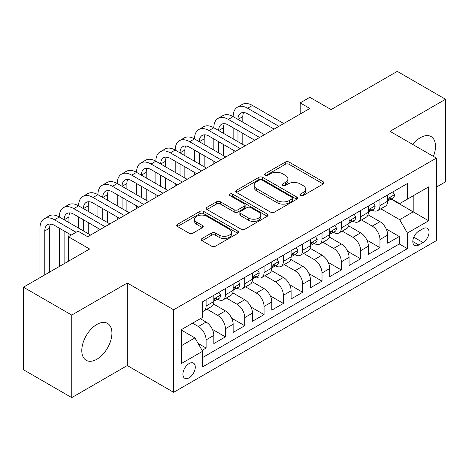 <?xml version="1.0" encoding="UTF-8"?>
<svg xmlns="http://www.w3.org/2000/svg" width="469" height="469" viewBox="0 0 469 469"><rect width="100%" height="100%" fill="white"/><g stroke="black" fill="none" stroke-linecap="round" stroke-linejoin="round"><path stroke-width="0.7" d="M300.43 195.608A1.876 1.085 0 0 0 303.085 195.608L323.229 183.977A2.679 1.548 0 0 0 324.015 182.881A2.679 1.548 0 0 0 323.229 181.784L289.097 162.081A2.679 1.548 0 0 0 285.304 162.081L265.161 173.712A1.876 1.085 0 0 0 264.61 174.48A1.876 1.085 0 0 0 265.161 175.242A1.876 1.085 0 0 0 267.817 175.242L270.42 173.741A8.583 4.954 0 0 1 282.555 173.741L285.404 175.383A8.583 4.954 0 0 1 287.913 178.882A8.583 4.954 0 0 1 285.404 182.388L282.795 183.895A1.876 1.085 0 0 0 282.244 184.657A1.876 1.085 0 0 0 282.795 185.425A1.876 1.085 0 0 0 285.451 185.425L288.054 183.918A8.583 4.954 0 0 1 300.189 183.918L303.038 185.56A8.583 4.954 0 0 1 305.548 189.066A8.583 4.954 0 0 1 303.038 192.571L300.43 194.072A1.876 1.085 0 0 0 299.879 194.84A1.876 1.085 0 0 0 300.43 195.608L300.43 194.072M96.86 359.248A21.31 12.305 120 0 0 110.778 340.471A21.31 12.305 120 0 0 107.512 323.393A21.31 12.305 120 0 0 96.86 324.448A21.31 12.305 120 0 0 82.937 343.226A21.31 12.305 120 0 0 86.202 360.303A21.31 12.305 120 0 0 96.86 359.248M433.409 156.388A21.31 12.305 120 0 0 431.093 136.579A21.31 12.305 120 0 0 420.435 137.634A21.31 12.305 120 0 0 412.773 144.475M189.101 377.821A8.741 5.048 120 0 0 194.811 370.117A8.741 5.048 120 0 0 193.474 363.112A8.741 5.048 120 0 0 189.101 363.545A8.741 5.048 120 0 0 183.391 371.249A8.741 5.048 120 0 0 184.733 378.254A8.741 5.048 120 0 0 189.101 377.821M202.063 238.492A2.679 1.548 0 0 0 201.277 239.589A2.679 1.548 0 0 0 202.063 240.685L211.642 246.213A2.679 1.548 0 0 0 215.429 246.213L237.806 233.292A2.679 1.548 0 0 0 238.592 232.202A2.679 1.548 0 0 0 237.806 231.106L203.675 211.402A2.679 1.548 0 0 0 199.882 211.402L177.511 224.317A2.679 1.548 0 0 0 176.725 225.413A2.679 1.548 0 0 0 177.511 226.509L189.077 233.187A2.679 1.548 0 0 0 192.865 233.187L202.444 227.658A2.679 1.548 0 0 0 203.229 226.562A2.679 1.548 0 0 0 202.444 225.466L196.704 222.154A7.176 4.139 0 0 1 194.606 219.228A7.176 4.139 0 0 1 199.032 215.4A7.176 4.139 0 0 1 206.852 216.297L229.323 229.271A7.176 4.139 0 0 1 231.422 232.202A7.176 4.139 0 0 1 226.996 236.024A7.176 4.139 0 0 1 219.175 235.127L215.429 232.964A2.679 1.548 0 0 0 211.642 232.964L202.063 238.492L202.063 240.685M436.375 187.102L445.55 181.802L445.55 99.27L397.255 71.382L331.091 109.582L309.839 97.318L300.183 102.893L309.839 108.468L87.685 236.728L78.024 231.153L68.363 236.728L68.363 261.268M71.745 315.08L71.745 397.618L127.287 365.55L127.287 283.018L71.745 315.08L23.45 287.198L89.614 248.998L68.363 236.728M127.287 283.018L173.647 309.786L436.375 158.1L436.375 240.632L173.647 392.319L173.647 309.786M445.55 99.27L390.009 131.332L436.375 158.1M270.613 212.164A2.679 1.548 0 0 0 274.406 212.164L296.777 199.249A2.679 1.548 0 0 0 297.563 198.153A2.679 1.548 0 0 0 296.777 197.056L262.646 177.352A2.679 1.548 0 0 0 258.853 177.352L236.482 190.267A2.679 1.548 0 0 0 235.696 191.364A2.679 1.548 0 0 0 236.482 192.46L270.613 212.164M230.689 196.013A1.876 1.085 0 0 1 232.595 196.277L232.595 194.049L267.295 214.081A2.679 1.548 0 0 1 268.08 215.177A2.679 1.548 0 0 1 267.295 216.273L244.918 229.189A2.679 1.548 0 0 1 241.125 229.189L206.993 209.485L206.993 207.292A2.679 1.548 0 0 0 206.208 208.388A2.679 1.548 0 0 0 206.993 209.485M206.993 207.292L216.572 201.764A2.679 1.548 0 0 1 220.36 201.764L234.207 209.754A2.679 1.548 0 0 0 237.994 209.754L244.349 206.09A2.679 1.548 0 0 0 245.135 204.994A2.679 1.548 0 0 0 244.349 203.898L229.939 195.579A1.876 1.085 0 0 1 229.388 194.811A1.876 1.085 0 0 1 230.549 193.814A1.876 1.085 0 0 1 232.595 194.049M71.745 397.618L23.45 369.73L23.45 287.198M202.092 350.355L206.102 348.039L198.088 343.414M192.577 323.17L198.375 326.512A10.928 6.308 60 0 1 206.102 339.896L213.829 335.435L213.829 343.578L225.419 336.889L212.357 329.344M206.987 309.177L217.692 315.361A10.928 6.308 60 0 1 225.419 328.746L233.146 324.284L233.146 332.427L244.736 325.732L231.674 318.193M226.304 298.026L237.009 304.205A10.928 6.308 60 0 1 244.736 317.589L252.469 313.128L252.469 321.271L264.059 314.582L250.991 307.037M245.621 286.87L256.332 293.055A10.928 6.308 60 0 1 264.059 306.439L271.786 301.977L271.786 310.12L283.376 303.425L270.308 295.886M264.938 275.719L275.649 281.898A10.928 6.308 60 0 1 283.376 295.282L291.102 290.821L291.102 298.964L302.693 292.275L289.625 284.73M284.255 264.563L294.966 270.748A10.928 6.308 60 0 1 302.693 284.132L310.419 279.671L310.419 287.814L322.01 281.119L308.948 273.579M303.578 253.412L314.283 259.597A10.928 6.308 60 0 1 322.01 272.981L329.736 268.52L329.736 276.657L341.326 269.968L328.265 262.423M322.895 242.262L333.6 248.441A10.928 6.308 60 0 1 341.326 261.825L349.059 257.364L349.059 265.507L360.649 258.812L347.582 251.273M342.212 231.106L352.923 237.291A10.928 6.308 60 0 1 360.649 250.675L368.376 246.213L368.376 254.35L379.966 247.661L379.966 239.518A10.928 6.308 -120 0 0 372.239 226.134L361.529 219.955M366.899 240.116L379.966 247.661M213.829 335.435A10.928 6.308 -120 0 0 206.102 322.051L200.304 318.709M233.146 324.284A10.928 6.308 -120 0 0 225.419 310.9L213.471 304M252.469 313.128A10.928 6.308 -120 0 0 244.736 299.744L232.794 292.849M271.786 301.977A10.928 6.308 -120 0 0 264.059 288.593L252.111 281.693M291.102 290.821A10.928 6.308 -120 0 0 283.376 277.443L271.428 270.543M310.419 279.671A10.928 6.308 -120 0 0 302.693 266.286L290.745 259.392M329.736 268.52A10.928 6.308 -120 0 0 322.01 255.136L310.062 248.236M349.059 257.364A10.928 6.308 -120 0 0 341.326 243.98L329.385 237.085M368.376 246.213A10.928 6.308 -120 0 0 360.649 232.829L348.702 225.929M423.044 228.702L418.794 231.153A8.471 4.889 120 0 0 413.259 238.615A8.471 4.889 120 0 0 414.561 245.404A8.471 4.889 120 0 0 418.794 244.982L423.044 242.532A8.471 4.889 120 0 0 428.578 235.069A8.471 4.889 120 0 0 427.277 228.28A8.471 4.889 120 0 0 423.044 228.702M181.374 345.7L194.899 337.891L202.626 351.275L202.626 366.887L407.397 248.664L407.397 233.052L399.67 219.668L380.846 208.799M202.626 351.275L181.374 363.545L181.374 329.637L202.626 317.366L202.626 301.755L407.397 183.531L407.397 199.143L428.648 186.873L428.648 220.782L407.397 233.052M217.593 299.24L217.692 299.298A10.928 6.308 60 0 0 223.156 299.843L230.883 295.382A10.928 6.308 -120 0 0 233.146 290.375L233.146 284.132M236.909 288.089L237.009 288.148A10.928 6.308 60 0 0 242.473 288.687L250.2 284.226A10.928 6.308 -120 0 0 252.469 279.225L252.469 272.976M256.226 276.933L256.332 276.991A10.928 6.308 60 0 0 261.796 277.537L269.523 273.075A10.928 6.308 -120 0 0 271.786 268.069L271.786 261.825M275.549 265.782L275.649 265.841A10.928 6.308 60 0 0 281.113 266.38L288.84 261.919A10.928 6.308 -120 0 0 291.102 256.918L291.102 250.669M294.866 254.626L294.966 254.685A10.928 6.308 60 0 0 300.43 255.23L308.156 250.768A10.928 6.308 -120 0 0 310.419 245.762L310.419 239.518M314.183 243.475L314.283 243.534A10.928 6.308 60 0 0 319.747 244.073L327.473 239.612A10.928 6.308 -120 0 0 329.736 234.611L329.736 228.368M333.5 232.325L333.6 232.384A10.928 6.308 60 0 0 339.064 232.923L346.79 228.462A10.928 6.308 -120 0 0 349.059 223.461L349.059 217.211M352.817 221.169L352.923 221.227A10.928 6.308 60 0 0 358.386 221.767L366.113 217.305A10.928 6.308 -120 0 0 368.376 212.305L368.376 206.061M202.626 357.519L399.283 243.98L399.283 236.511L387.693 243.2L387.693 235.057A10.928 6.308 -120 0 0 379.966 221.673L368.018 214.779M372.134 210.018L372.239 210.077A10.928 6.308 -120 0 0 377.703 210.616A10.928 6.308 -120 0 0 379.966 205.615L379.966 199.366M377.703 210.616L385.43 206.155A10.928 6.308 -120 0 0 387.693 201.154L387.693 194.905M206.102 299.744L206.102 305.993A10.928 6.308 60 0 1 203.839 310.994A10.928 6.308 60 0 1 202.626 311.434M203.839 310.994L211.566 306.533A10.928 6.308 -120 0 0 213.829 301.532L213.829 295.282M225.419 288.593L225.419 294.837A10.928 6.308 60 0 1 223.156 299.843M244.736 277.437L244.736 283.686A10.928 6.308 60 0 1 242.473 288.687M264.059 266.286L264.059 272.53A10.928 6.308 60 0 1 261.796 277.537M283.376 255.13L283.376 261.38A10.928 6.308 60 0 1 281.113 266.38M302.693 243.98L302.693 250.223A10.928 6.308 60 0 1 300.43 255.23M322.01 232.829L322.01 239.073A10.928 6.308 60 0 1 319.747 244.073M341.326 221.673L341.326 227.922A10.928 6.308 60 0 1 339.064 232.923M360.649 210.522L360.649 216.766A10.928 6.308 60 0 1 358.386 221.767M360.649 250.675L360.649 258.812M341.326 261.825L341.326 269.968M322.01 272.981L322.01 281.119M302.693 284.132L302.693 292.275M283.376 295.282L283.376 303.425M264.059 306.439L264.059 314.582M244.736 317.589L244.736 325.732M225.419 328.746L225.419 336.889M206.102 339.896L206.102 348.039M194.899 337.891L181.374 330.082M399.67 219.668L413.195 211.859L413.195 195.796L428.648 186.873M391.07 199.085L428.648 220.782M391.457 198.862L399.67 203.605L407.397 199.143M127.287 365.55L173.647 392.319M300.183 102.893L300.183 114.043M386.216 228.966L399.283 236.511M399.283 243.98L407.397 248.664M301.18 195.872L303.038 194.799A8.583 4.954 0 0 0 305.548 191.299L305.548 189.066M287.913 178.882L287.913 181.116A8.583 4.954 0 0 1 285.404 184.616L283.546 185.689M323.194 183.995L289.097 164.308A2.679 1.548 0 0 0 285.304 164.308L265.911 175.512M296.742 199.266L262.646 179.58A2.679 1.548 0 0 0 258.853 179.58L236.517 192.478M292.04 198.92A1.876 1.085 0 0 0 292.586 198.153A1.876 1.085 0 0 0 292.04 197.385L262.077 180.09A1.876 1.085 0 0 0 259.421 180.09L256.672 181.679A8.583 4.954 0 0 0 254.163 185.179A8.583 4.954 0 0 0 256.672 188.685L277.156 200.503A8.583 4.954 0 0 0 289.291 200.503L292.04 198.92L292.04 201.148A1.876 1.085 0 0 0 292.586 200.38L292.586 198.153M254.163 185.179L254.163 187.412A8.583 4.954 0 0 0 256.672 190.912L256.672 188.685M292.04 201.148L289.291 202.737A8.583 4.954 0 0 1 277.156 202.737L256.672 190.912M207.028 209.502L216.572 203.997L216.572 201.764M245.135 204.994L245.135 207.228A2.679 1.548 0 0 1 244.349 208.318L237.994 211.988A2.679 1.548 0 0 1 234.207 211.988L220.36 203.997A2.679 1.548 0 0 0 216.572 203.997M232.595 196.277L267.26 216.291M248.57 218.05A7.176 4.139 0 0 0 256.385 218.947A7.176 4.139 0 0 0 260.811 215.119A7.176 4.139 0 0 0 258.712 212.193L250.798 207.62A2.679 1.548 0 0 0 247.005 207.62L240.65 211.29A2.679 1.548 0 0 0 239.864 212.387A2.679 1.548 0 0 0 240.65 213.477L248.57 218.05L248.57 220.278A7.176 4.139 0 0 0 256.385 221.18A7.176 4.139 0 0 0 260.811 217.352L260.811 215.119M239.864 212.387L239.864 214.614A2.679 1.548 0 0 0 240.65 215.711L240.65 213.477M248.57 220.278L240.65 215.711M231.422 232.202L231.422 234.43A7.176 4.139 0 0 1 226.996 238.258A7.176 4.139 0 0 1 219.175 237.361L215.429 235.198A2.679 1.548 0 0 0 211.642 235.198L202.098 240.703M194.606 219.228L194.606 221.456A7.176 4.139 0 0 0 196.704 224.387L196.704 222.154M202.409 227.676L196.704 224.387M237.771 233.316L203.675 213.63A2.679 1.548 0 0 0 199.882 213.63L177.546 226.527M392.811 191.95L394.452 194.793A7.24 4.18 60 0 1 392.952 197.994L389.282 200.116A7.24 4.18 -120 0 0 390.542 198.451L390.39 197.807L389.487 197.988L388.226 199.788A7.24 4.18 60 0 1 387.693 200.82M39.965 277.66L39.965 228.145A20.489 11.831 60 0 1 44.209 218.765L49.04 215.975A20.489 11.831 60 0 1 59.287 216.989A20.489 11.831 60 0 1 63.526 207.609L68.357 204.824A20.489 11.831 60 0 1 78.604 205.838A20.489 11.831 60 0 1 82.849 196.458L87.674 193.668A20.489 11.831 60 0 1 97.921 194.682A20.489 11.831 60 0 1 102.166 185.302L106.996 182.517A20.489 11.831 60 0 1 117.238 183.531A20.489 11.831 60 0 1 121.483 174.151L126.313 171.361A20.489 11.831 60 0 1 136.555 172.375A20.489 11.831 60 0 1 140.8 162.995L145.63 160.21A20.489 11.831 60 0 1 155.878 161.225A20.489 11.831 60 0 1 160.117 151.845L164.947 149.054A20.489 11.831 60 0 1 175.195 150.068A20.489 11.831 60 0 1 179.439 140.688L184.264 137.904A20.489 11.831 60 0 1 194.512 138.918A20.489 11.831 60 0 1 198.756 129.538L203.587 126.747A20.489 11.831 60 0 1 213.829 127.761A20.489 11.831 60 0 1 218.073 118.381L222.904 115.597A20.489 11.831 60 0 1 233.146 116.611A20.489 11.831 60 0 1 237.39 107.231L242.221 104.44A20.489 11.831 60 0 1 252.469 105.455L283.763 123.523M237.39 107.231A20.489 11.831 60 0 1 247.638 108.245L278.932 126.313M387.933 200.456L387.963 200.456A7.24 4.18 -120 0 0 389.282 200.116M274.101 129.104L247.638 113.82A13.66 7.885 -120 0 0 240.808 113.146A13.66 7.885 -120 0 0 237.976 119.402L242.807 116.611L242.807 122.186M243.663 112.513A13.66 7.885 -120 0 0 242.807 116.611M237.976 130.552L237.976 141.702M242.807 133.343L242.807 144.493M233.146 152.747L233.146 150.068M233.146 138.918L233.146 127.761M373.494 203.1L375.136 205.95A7.24 4.18 60 0 1 373.635 209.151L369.965 211.267A7.24 4.18 -120 0 0 371.225 209.602L371.073 208.957L370.17 209.139L368.91 210.939A7.24 4.18 60 0 1 368.376 211.97M218.073 118.381A20.489 11.831 60 0 1 228.321 119.402L233.146 116.611L264.446 134.679M228.321 119.402L259.615 137.464M368.616 211.607L368.646 211.607A7.24 4.18 -120 0 0 369.965 211.267M254.784 140.254L228.321 124.977A13.66 7.885 -120 0 0 221.491 124.297A13.66 7.885 -120 0 0 218.66 130.552L223.49 127.761L223.49 133.343M224.346 123.669A13.66 7.885 -120 0 0 223.49 127.761M218.66 141.702L218.66 152.859M223.49 144.493L223.49 155.649M213.829 163.898L213.829 161.225M213.829 150.068L213.829 138.918M354.177 214.257L355.819 217.1A7.24 4.18 60 0 1 354.318 220.301L350.648 222.423A7.24 4.18 -120 0 0 351.908 220.752L351.756 220.113L350.853 220.295L349.593 222.095A7.24 4.18 60 0 1 349.059 223.121M198.756 129.538A20.489 11.831 60 0 1 208.998 130.552L213.829 127.761L245.123 145.83M208.998 130.552L240.298 148.62M349.299 222.763L349.329 222.763A7.24 4.18 -120 0 0 350.648 222.423M235.467 151.411L208.998 136.127A13.66 7.885 -120 0 0 202.168 135.453A13.66 7.885 -120 0 0 199.343 141.702L204.173 138.918L204.173 144.493M205.023 134.82A13.66 7.885 -120 0 0 204.173 138.918M199.343 152.859L199.343 164.009M204.173 155.649L204.173 166.8M194.512 175.054L194.512 172.375M194.512 161.225L194.512 150.068M334.86 225.407L336.496 228.251A7.24 4.18 60 0 1 335.001 231.457L331.331 233.574A7.24 4.18 -120 0 0 332.591 231.909L332.439 231.264L331.53 231.446L330.27 233.245A7.24 4.18 60 0 1 329.736 234.277M179.439 140.688A20.489 11.831 60 0 1 189.681 141.702L194.512 138.918L225.806 156.986M189.681 141.702L220.975 159.771M329.983 233.914L330.012 233.914A7.24 4.18 -120 0 0 331.331 233.574M216.15 162.561L189.681 147.284A13.66 7.885 -120 0 0 182.851 146.604A13.66 7.885 -120 0 0 180.026 152.859L184.85 150.068L184.85 155.649M185.706 145.976A13.66 7.885 -120 0 0 184.85 150.068M180.026 164.009L180.026 175.166M184.85 166.8L184.85 177.95M175.195 186.205L175.195 183.531M175.195 172.375L175.195 161.225M315.537 236.564L317.179 239.407A7.24 4.18 60 0 1 315.684 242.608L312.014 244.73A7.24 4.18 -120 0 0 313.274 243.059L313.122 242.42L312.213 242.602L310.953 244.402A7.24 4.18 60 0 1 310.419 245.428M160.117 151.845A20.489 11.831 60 0 1 170.364 152.859L175.195 150.068L206.489 168.137M170.364 152.859L201.658 170.927M310.66 245.07L310.689 245.07A7.24 4.18 -120 0 0 312.014 244.73M196.828 173.718L170.364 158.434A13.66 7.885 -120 0 0 163.534 157.76A13.66 7.885 -120 0 0 160.703 164.009L165.534 161.225L165.534 166.8M166.389 157.127A13.66 7.885 -120 0 0 165.534 161.225M160.703 175.166L160.703 186.316M165.534 177.95L165.534 189.107M155.878 197.361L155.878 194.682M155.878 183.531L155.878 172.375M296.22 247.714L297.862 250.557A7.24 4.18 60 0 1 296.361 253.764L292.691 255.881A7.24 4.18 -120 0 0 293.952 254.216L293.799 253.571L292.896 253.752L291.636 255.552A7.24 4.18 60 0 1 291.102 256.584M140.8 162.995A20.489 11.831 60 0 1 151.047 164.009L155.878 161.225L187.172 179.293M151.047 164.009L182.341 182.078M291.343 256.221L291.372 256.221A7.24 4.18 -120 0 0 292.691 255.881M177.511 184.868L151.047 169.59A13.66 7.885 -120 0 0 144.218 168.91A13.66 7.885 -120 0 0 141.386 175.166L146.217 172.375L146.217 177.95M147.073 168.283A13.66 7.885 -120 0 0 146.217 172.375M141.386 186.316L141.386 197.472M146.217 189.107L146.217 200.257M136.555 208.512L136.555 205.838M136.555 194.682L136.555 183.531M276.903 258.87L278.545 261.714A7.24 4.18 60 0 1 277.044 264.915L273.374 267.037A7.24 4.18 -120 0 0 274.635 265.366L274.482 264.727L273.579 264.903L272.319 266.709A7.24 4.18 60 0 1 271.786 267.735M121.483 174.151A20.489 11.831 60 0 1 131.73 175.166L136.555 172.375L167.855 190.443M131.73 175.166L163.024 193.234M272.026 267.377L272.055 267.377A7.24 4.18 -120 0 0 273.374 267.037M158.194 196.019L131.73 180.741A13.66 7.885 -120 0 0 124.901 180.067A13.66 7.885 -120 0 0 122.069 186.316L126.9 183.531L126.9 189.107M127.756 179.434A13.66 7.885 -120 0 0 126.9 183.531M122.069 197.472L122.069 208.623M126.9 200.257L126.9 211.413M117.238 219.668L117.238 216.989M117.238 205.838L117.238 194.682M257.587 270.021L259.228 272.864A7.24 4.18 60 0 1 257.727 276.071L254.057 278.187A7.24 4.18 -120 0 0 255.318 276.522L255.165 275.878L254.262 276.059L253.002 277.859A7.24 4.18 60 0 1 252.469 278.891M102.166 185.302A20.489 11.831 60 0 1 112.408 186.316L117.238 183.531L148.532 201.6M112.408 186.316L143.707 204.384M252.709 278.527L252.738 278.527A7.24 4.18 -120 0 0 254.057 278.187M138.877 207.175L112.408 191.897A13.66 7.885 -120 0 0 105.578 191.217A13.66 7.885 -120 0 0 102.752 197.472L107.583 194.682L107.583 200.257M108.433 190.59A13.66 7.885 -120 0 0 107.583 194.682M102.752 208.623L102.752 219.779M107.583 211.413L107.583 222.564M97.921 230.818L97.921 228.145M97.921 216.989L97.921 205.838M238.27 281.177L239.905 284.021A7.24 4.18 60 0 1 238.41 287.221L234.74 289.344A7.24 4.18 -120 0 0 236.001 287.673L235.848 287.034L234.94 287.21L233.679 289.015A7.24 4.18 60 0 1 233.146 290.041M82.849 196.458A20.489 11.831 60 0 1 93.091 197.472L97.921 194.682L129.215 212.75M93.091 197.472L124.385 215.541M233.392 289.684L233.421 289.684A7.24 4.18 -120 0 0 234.74 289.344M119.56 218.325L93.091 203.048A13.66 7.885 -120 0 0 86.261 202.374A13.66 7.885 -120 0 0 83.435 208.623L88.26 205.838L88.26 211.413M89.116 201.74A13.66 7.885 -120 0 0 88.26 205.838M83.435 219.779L83.435 230.93M88.26 222.564L88.26 233.72M78.604 228.145L78.604 216.989M218.947 292.328L220.588 295.171A7.24 4.18 60 0 1 219.093 298.378L215.423 300.494A7.24 4.18 -120 0 0 216.684 298.829L216.531 298.184L215.623 298.366L214.362 300.166A7.24 4.18 60 0 1 213.829 301.198M63.526 207.609A20.489 11.831 60 0 1 73.774 208.623L78.604 205.838L109.898 223.906M73.774 208.623L105.068 226.691M214.069 300.834L214.099 300.834A7.24 4.18 -120 0 0 215.423 300.494M100.237 229.482L73.774 214.198A13.66 7.885 -120 0 0 66.944 213.524A13.66 7.885 -120 0 0 64.112 219.779L68.943 216.989L68.943 222.564M69.799 212.897A13.66 7.885 -120 0 0 68.943 216.989M64.112 230.93L64.112 263.719M68.943 233.72L68.943 236.394M59.287 266.509L59.287 228.145M44.209 218.765A20.489 11.831 60 0 1 54.457 219.779L59.287 216.989L90.581 235.057M54.457 219.779L76.089 232.266M71.265 235.057L54.457 225.355A13.66 7.885 -120 0 0 47.627 224.68A13.66 7.885 -120 0 0 44.795 230.93L44.795 274.875M50.482 224.047A13.66 7.885 -120 0 0 49.626 228.145L49.626 272.084M198.375 326.512L206.102 322.051M217.692 315.361L225.419 310.9M237.009 304.205L244.736 299.744M256.332 293.055L264.059 288.593M275.649 281.898L283.376 277.443M294.966 270.748L302.693 266.286M314.283 259.597L322.01 255.136M333.6 248.441L341.326 243.98M352.923 237.291L360.649 232.829M372.239 226.134L379.966 221.673M379.966 205.615L387.693 201.154M206.102 305.993L213.829 301.532M225.419 294.837L233.146 290.375M244.736 283.686L252.469 279.225M264.059 272.53L271.786 268.069M283.376 261.38L291.102 256.918M302.693 250.223L310.419 245.762M322.01 239.073L329.736 234.611M341.326 227.922L349.059 223.461M360.649 216.766L368.376 212.305M379.966 239.518L387.693 235.057M413.781 237.185L423.044 242.532M412.808 241.529L418.794 244.982M303.038 194.799L303.038 192.571M282.795 185.425L282.795 183.895M285.404 184.616L285.404 182.388M265.161 175.242L265.161 173.712M285.304 164.308L285.304 162.081M289.097 164.308L289.097 162.081M323.229 183.977L323.229 181.784M236.482 192.46L236.482 190.267M258.853 179.58L258.853 177.352M262.646 179.58L262.646 177.352M296.777 199.249L296.777 197.056M277.156 202.737L277.156 200.503M289.291 202.737L289.291 200.503M220.36 203.997L220.36 201.764M234.207 211.988L234.207 209.754M237.994 211.988L237.994 209.754M244.349 208.318L244.349 206.09M267.295 216.273L267.295 214.081M211.642 235.198L211.642 232.964M215.429 235.198L215.429 232.964M219.175 237.361L219.175 235.127M202.444 227.658L202.444 225.466M177.511 226.509L177.511 224.317M199.882 213.63L199.882 211.402M203.675 213.63L203.675 211.402M237.806 233.292L237.806 231.106M394.406 194.711L387.693 198.586M252.469 105.455L247.638 108.245M389.61 197.906L390.542 198.451M375.089 205.862L368.376 209.737M370.293 209.063L371.225 209.602M355.772 217.018L349.059 220.893M350.976 220.213L351.908 220.752M336.449 228.169L329.736 232.044M331.653 231.369L332.591 231.909M317.132 239.325L310.419 243.2M312.336 242.52L313.274 243.059M297.815 250.475L291.102 254.35M293.019 253.676L293.952 254.216M278.498 261.632L271.786 265.507M273.703 264.827L274.635 265.366M259.181 272.782L252.469 276.657M254.386 275.983L255.318 276.522M239.858 283.938L233.146 287.814M235.063 287.134L236.001 287.673M220.541 295.089L213.829 298.964M215.746 298.29L216.684 298.829M49.626 228.145L44.795 230.93"/></g></svg>
